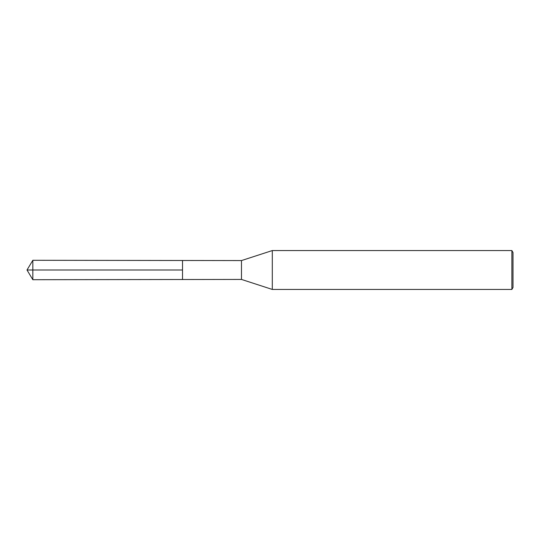 <?xml version="1.0" encoding="UTF-8"?>
<svg xmlns="http://www.w3.org/2000/svg" width="540" height="540" viewBox="0 0 540 540"><rect width="100%" height="100%" fill="white"/><g stroke="black" fill="none" stroke-linecap="round" stroke-linejoin="round"><path stroke-width="0.81" d="M241.475 260.57L241.475 279.43L182.52 279.511L182.52 260.489L182.52 279.511L32.839 279.713L32.839 260.287L241.475 260.57L272.302 250.56L272.302 289.44L241.475 279.43M511.88 250.56L511.88 289.44L513 287.496L513 252.504L511.88 250.56L272.302 250.56M32.839 260.287L27 270L182.52 270L27 270L32.839 279.713M511.88 289.44L272.302 289.44"/></g></svg>
